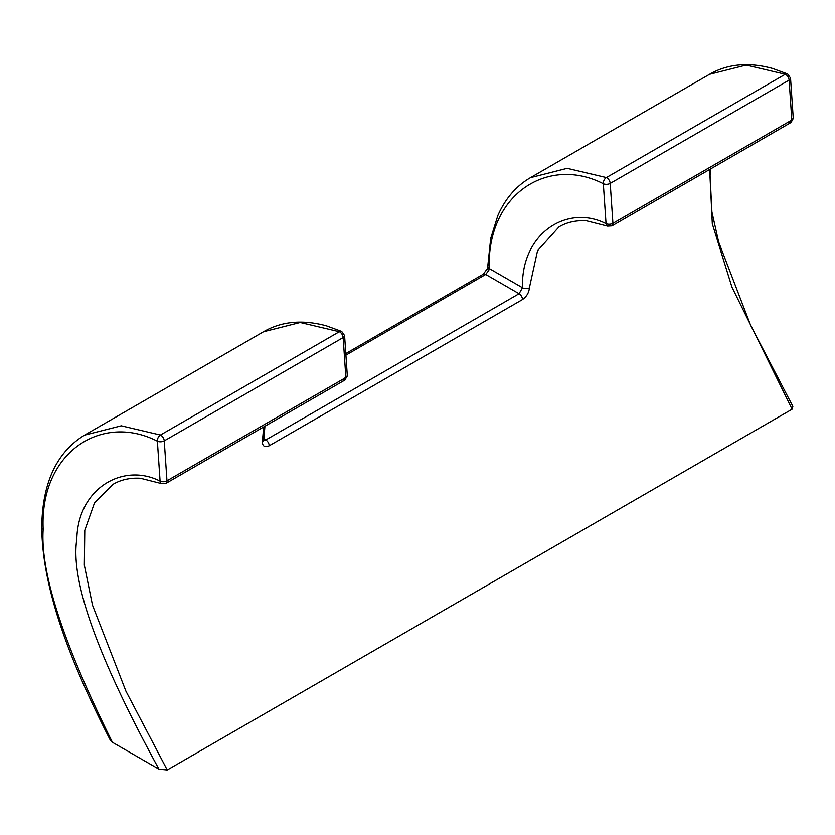 <?xml version="1.0" encoding="UTF-8"?>
<svg xmlns="http://www.w3.org/2000/svg" width="835" height="835" viewBox="0 0 835 835"><rect width="100%" height="100%" fill="white"/><g stroke="black" fill="none" stroke-linecap="round" stroke-linejoin="round"><path stroke-width="1.25" d="M607.567 226.139L611.93 225.878A4.874 2.818 60 0 0 612.921 223.321L791.82 120.031L789.106 80.108L610.208 183.387L612.921 223.321A4.874 2.578 176.1 0 1 606.043 223.655A4.874 3.142 113.3 0 0 607.556 226.128L586.347 220.774C575.993 220.2 566.881 222.225 559.033 226.849L537.531 250.709L529.38 287.835C528.993 292.584 526.708 296.488 522.522 299.525L269.246 445.744C264.945 447.633 262.639 446.381 262.326 442.018A4.874 2.891 1.4 0 0 263.745 440.035L263.808 440.64L263.317 440.139M710.888 168.743L710.074 175.684L711.911 211.923L718.632 241.952L750.623 325.285L792.874 406.426L792.091 409.223L167.24 769.985L158.994 769.202C97.674 657.124 70.276 580.523 76.81 539.389C77.832 488.037 123.371 462.308 160.09 481.117A4.874 3.142 113.3 0 0 161.593 483.601M167.24 769.985L125.918 691.161L92.497 605.166L84.345 565.212L84.784 530.329L94.574 502.67L113.069 484.31C120.929 479.687 130.051 477.672 140.416 478.246L161.604 483.611L165.967 483.35L344.865 380.061L347.297 375.51A4.874 2.578 -3.9 0 1 345.867 377.503L343.154 337.57L164.255 440.859L166.969 480.793L345.867 377.503A4.874 2.818 60 0 1 344.886 380.061M341.703 331.464A4.874 3.11 114.1 0 0 339.334 331.735L300.193 322.508L263.547 331.756C281.489 321.36 302.406 319.387 326.318 325.817L341.703 331.464L344.584 335.586A4.874 2.578 -3.9 0 1 343.154 337.57A4.874 2.818 -120 0 0 339.334 331.735L160.435 435.025A4.874 2.818 -120 0 1 164.255 440.859A4.874 2.578 176.1 0 1 157.377 441.193L160.09 481.117A4.874 2.578 176.1 0 0 166.969 480.793A4.874 2.818 60 0 1 165.988 483.34M112.401 742.305L110.418 740.426C75.014 671.027 42.376 594.123 41.75 527.386A4.874 2.818 180 0 0 43.18 529.38C40.205 572.518 63.283 643.493 112.401 742.305L158.994 769.202M791.82 120.031A4.874 2.818 60 0 1 790.839 122.588L793.25 118.048A4.874 2.578 -3.9 0 1 791.82 120.031M709.531 74.315C727.546 63.877 748.567 61.915 772.594 68.449L787.655 73.991L790.536 78.114A4.874 2.578 -3.9 0 1 789.106 80.108A4.874 2.818 -120 0 0 785.286 74.263L746.177 65.057L709.531 74.315L530.486 177.636C516.228 185.944 505.373 198.532 497.9 215.42L490.698 238.455L487.744 266.407A4.874 2.87 1.1 0 0 489.164 268.484C487.139 193.595 548.407 155.592 603.329 183.721A4.874 2.578 176.1 0 0 610.208 183.387A4.874 2.818 -120 0 0 606.387 177.552A4.874 3.11 114.1 0 0 603.329 183.721L606.043 223.655C567.602 203.917 520.863 232.965 522.491 287.72L519.078 293.711L265.812 439.941L263.756 440.327M530.486 177.636L567.184 168.326L606.387 177.552L785.286 74.263A4.874 3.11 114 0 1 787.655 73.991M529.38 287.835A4.874 2.891 -178.6 0 1 522.491 287.72L489.164 268.484L488.799 270.383L485.709 274.444A4.874 2.808 60 0 0 483.267 274.204L487.285 268.766A4.874 1.315 18.5 0 0 488.799 270.383M43.18 529.38C39.61 452.424 101.588 412.573 157.377 441.193A4.874 3.11 114 0 1 160.435 435.025L121.284 425.808L84.606 435.108C56.561 452.246 42.272 483.006 41.75 527.386M262.326 442.018L263.703 426.925M792.091 409.223L731.93 287.073L712.307 223.822L709.656 169.453M788.824 122.578A4.874 3.142 113.3 0 0 791.705 118.299M522.522 299.525A4.874 2.818 -120 0 0 519.078 293.711L485.709 274.444L345.909 355.136M269.246 445.744A4.874 2.818 -120 0 0 265.812 439.941L263.787 438.772M342.872 380.04A4.874 3.142 113.3 0 0 345.753 375.771M611.93 225.878L790.828 122.599M264.935 426.215L263.745 440.035M344.584 335.586L347.297 375.51M790.536 78.114L793.25 118.048M487.285 268.766L487.744 266.407M263.536 331.756L84.606 435.108M345.805 353.549L483.267 274.204"/></g></svg>
